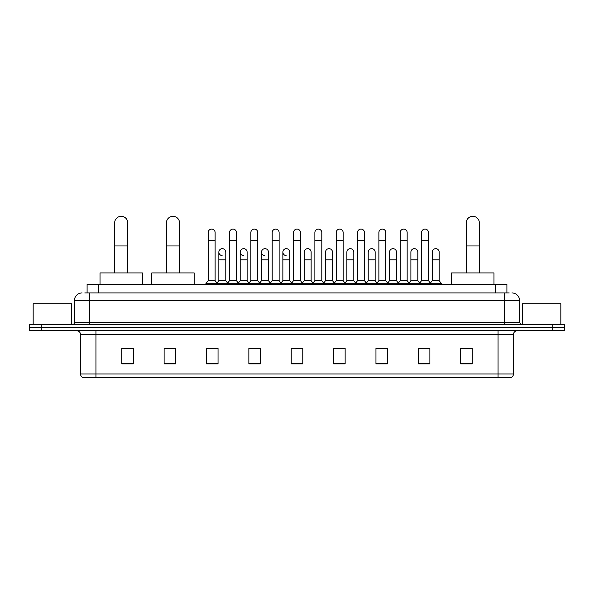 <?xml version="1.0" encoding="UTF-8"?>
<svg xmlns="http://www.w3.org/2000/svg" width="594" height="594" viewBox="0 0 594 594"><rect width="100%" height="100%" fill="white"/><g stroke="black" fill="none" stroke-linecap="round" stroke-linejoin="round"><path stroke-width="0.89" d="M87.095 292.953L87.095 284.481L506.905 284.481L506.905 292.953M84.957 292.953L509.221 292.953M84.779 292.953L89.783 292.953L89.783 300.661L74.376 300.661L74.376 322.616A1.923 1.923 0 0 1 72.453 324.539M82.083 292.953A7.7 7.7 0 0 0 74.376 300.661M511.917 292.953A7.7 7.7 0 0 1 519.624 300.661L519.624 322.616L521.547 324.539M41.253 324.539L29.7 324.539L29.7 327.621L41.253 327.621L29.7 327.621L29.7 330.702L41.253 330.702L41.253 327.621L552.747 327.621L41.253 327.621L41.253 324.539L552.747 324.539L552.747 327.621L564.3 327.621L552.747 327.621L552.747 330.702L41.253 330.702M552.747 330.702L564.3 330.702L564.3 324.539L552.747 324.539M513.461 373.99C513.35 375.839 512.429 377.071 510.684 377.687L498.054 377.687L498.054 373.99L513.461 373.99L513.461 334.556A3.854 3.854 0 0 1 517.307 330.702M498.054 377.687L83.316 377.687A3.854 3.854 0 0 1 80.539 373.99L80.539 334.556C80.316 332.217 79.032 330.932 76.693 330.702M472.245 363.862L472.245 348.455L460.692 348.455L460.692 363.862L472.245 363.862M429.878 363.862L429.878 348.455L418.325 348.455L418.325 363.862L429.878 363.862M387.511 363.862L387.511 348.455L375.957 348.455L375.957 363.862L387.511 363.862M345.144 363.862L345.144 348.455L333.59 348.455L333.59 363.862L345.144 363.862M133.308 363.862L133.308 348.455L121.755 348.455L121.755 363.862L133.308 363.862M175.675 363.862L175.675 348.455L164.122 348.455L164.122 363.862L175.675 363.862M218.043 363.862L218.043 348.455L206.489 348.455L206.489 363.862L218.043 363.862M260.41 363.862L260.41 348.455L248.856 348.455L248.856 363.862L260.41 363.862M302.777 363.862L302.777 348.455L291.223 348.455L291.223 363.862L302.777 363.862M378.497 348.537L386.204 348.537M421.176 348.537L428.875 348.537M250.475 348.537L258.175 348.537M207.796 348.537L215.503 348.537M335.825 348.537L343.525 348.537M293.146 348.537L300.854 348.537M175.675 348.537L164.122 348.537M133.308 348.537L121.755 348.537M472.245 348.537L460.692 348.537M71.681 324.539L71.681 303.742L33.167 303.742L33.167 324.539M114.664 272.928L114.664 222.854A6.549 6.549 0 0 1 121.213 216.313A6.549 6.549 0 0 1 127.762 222.854A6.549 6.549 0 0 0 121.213 216.313M127.762 272.928L127.762 222.854M142.397 284.481L142.397 272.928L100.03 272.928L100.03 284.481M166.431 272.928L166.431 222.854A6.549 6.549 0 0 1 172.98 216.313A6.549 6.549 0 0 1 179.529 222.854A6.549 6.549 0 0 0 172.98 216.313M179.529 272.928L179.529 222.854M194.164 284.481L194.164 272.928L151.797 272.928L151.797 284.481M466.238 272.928L466.238 222.854A6.549 6.549 0 0 1 472.787 216.313A6.549 6.549 0 0 1 479.336 222.854A6.549 6.549 0 0 0 472.787 216.313M479.336 272.928L479.336 222.854M493.97 284.481L493.97 272.928L451.603 272.928L451.603 284.481M208.182 240.266L215.117 240.266L215.117 280.628L208.182 280.628L208.182 232.566A3.467 3.467 0 0 1 211.865 229.106A3.467 3.467 0 0 1 215.117 232.566A3.467 3.467 0 0 0 211.865 229.106M208.182 280.628L205.873 283.709L205.873 284.481M215.117 280.628L217.426 283.709L205.873 283.709M229.522 280.628L229.522 240.266L236.457 240.266L236.457 280.628L229.522 280.628L227.212 283.709L217.426 283.709L217.426 284.481M229.522 240.266L229.522 232.566A3.467 3.467 0 0 1 233.204 229.106A3.467 3.467 0 0 1 236.457 232.566A3.467 3.467 0 0 0 233.204 229.106M236.457 280.628L238.766 283.709L227.212 283.709L227.212 284.481M250.861 280.628L250.861 240.266L257.789 240.266L257.789 280.628L250.861 280.628L248.544 283.709L238.766 283.709L238.766 284.481M250.861 240.266L250.861 232.566A3.467 3.467 0 0 1 254.544 229.106A3.467 3.467 0 0 1 257.789 232.566A3.467 3.467 0 0 0 254.544 229.106M257.789 280.628L260.105 283.709L248.544 283.709L248.544 284.481M272.193 280.628L272.193 240.266L279.128 240.266L279.128 280.628L272.193 280.628L269.884 283.709L260.105 283.709L260.105 284.481M272.193 240.266L272.193 232.566A3.467 3.467 0 0 1 275.883 229.106A3.467 3.467 0 0 1 279.128 232.566A3.467 3.467 0 0 0 275.883 229.106M279.128 280.628L281.437 283.709L269.884 283.709L269.884 284.481M293.533 280.628L293.533 240.266L300.467 240.266L300.467 280.628L293.533 280.628L291.223 283.709L281.437 283.709L281.437 284.481M293.533 240.266L293.533 232.566A3.467 3.467 0 0 1 297.215 229.106A3.467 3.467 0 0 1 300.467 232.566A3.467 3.467 0 0 0 297.215 229.106M300.467 280.628L302.777 283.709L291.223 283.709L291.223 284.481M314.872 280.628L314.872 240.266L321.807 240.266L321.807 280.628L314.872 280.628L312.563 283.709L302.777 283.709L302.777 284.481M314.872 240.266L314.872 232.566A3.467 3.467 0 0 1 318.555 229.106A3.467 3.467 0 0 1 321.807 232.566A3.467 3.467 0 0 0 318.555 229.106M321.807 280.628L324.116 283.709L312.563 283.709L312.563 284.481M336.211 280.628L336.211 240.266L343.139 240.266L343.139 280.628L336.211 280.628L333.895 283.709L324.116 283.709L324.116 284.481M336.211 240.266L336.211 232.566A3.467 3.467 0 0 1 339.894 229.106A3.467 3.467 0 0 1 343.139 232.566A3.467 3.467 0 0 0 339.894 229.106M343.139 280.628L345.456 283.709L333.895 283.709L333.895 284.481M357.543 280.628L357.543 240.266L364.478 240.266L364.478 280.628L357.543 280.628L355.234 283.709L345.456 283.709L345.456 284.481M357.543 240.266L357.543 232.566A3.467 3.467 0 0 1 361.234 229.106A3.467 3.467 0 0 1 364.478 232.566A3.467 3.467 0 0 0 361.234 229.106M364.478 280.628L366.788 283.709L355.234 283.709L355.234 284.481M378.883 280.628L378.883 240.266L385.818 240.266L385.818 280.628L378.883 280.628L376.574 283.709L366.788 283.709L366.788 284.481M378.883 240.266L378.883 232.566A3.467 3.467 0 0 1 382.566 229.106A3.467 3.467 0 0 1 385.818 232.566A3.467 3.467 0 0 0 382.566 229.106M385.818 280.628L388.127 283.709L376.574 283.709L376.574 284.481M400.222 280.628L400.222 240.266L407.157 240.266L407.157 280.628L400.222 280.628L397.913 283.709L388.127 283.709L388.127 284.481M400.222 240.266L400.222 232.566A3.467 3.467 0 0 1 403.905 229.106A3.467 3.467 0 0 1 407.157 232.566A3.467 3.467 0 0 0 403.905 229.106M407.157 280.628L409.466 283.709L397.913 283.709L397.913 284.481M421.562 280.628L421.562 240.266L428.497 240.266L428.497 280.628L421.562 280.628L419.253 283.709L409.466 283.709L409.466 284.481M421.562 240.266L421.562 232.566A3.467 3.467 0 0 1 425.245 229.106A3.467 3.467 0 0 1 428.497 232.566A3.467 3.467 0 0 0 425.245 229.106M428.497 280.628L430.806 283.709L419.253 283.709L419.253 284.481M439.159 280.628L439.159 259.83L432.232 259.83L432.232 280.628L439.159 280.628L441.476 283.709L430.806 283.709L430.806 284.481M222.097 255.591A3.467 3.467 0 0 1 218.852 252.131A3.467 3.467 0 0 1 222.535 248.671A3.467 3.467 0 0 1 225.787 252.131L225.787 259.83L218.852 259.83L218.852 252.131M225.787 259.83L225.787 280.628L218.852 280.628L218.852 259.83M218.852 280.628L216.981 283.123M225.787 280.628L227.651 283.123M243.436 255.591A3.467 3.467 0 0 1 240.191 252.131A3.467 3.467 0 0 1 243.874 248.671A3.467 3.467 0 0 1 247.119 252.131L247.119 259.83L240.191 259.83L240.191 252.131M247.119 259.83L247.119 280.628L240.191 280.628L240.191 259.83M240.191 280.628L238.32 283.123M247.119 280.628L248.99 283.123M264.776 255.591A3.467 3.467 0 0 1 261.523 252.131A3.467 3.467 0 0 1 265.214 248.671A3.467 3.467 0 0 1 268.458 252.131L268.458 259.83L261.523 259.83L261.523 252.131M268.458 259.83L268.458 280.628L261.523 280.628L261.523 259.83M261.523 280.628L259.66 283.123M268.458 280.628L270.329 283.123M286.115 255.591A3.467 3.467 0 0 1 282.863 252.131A3.467 3.467 0 0 1 286.546 248.671A3.467 3.467 0 0 1 289.798 252.131L289.798 259.83L282.863 259.83L282.863 252.131M289.798 259.83L289.798 280.628L282.863 280.628L282.863 259.83M282.863 280.628L280.999 283.123M289.798 280.628L291.669 283.123M304.202 252.131A3.467 3.467 0 0 1 307.885 248.671A3.467 3.467 0 0 1 311.137 252.131L311.137 259.83L304.202 259.83L304.202 252.131M311.137 259.83L311.137 280.628L304.202 280.628L304.202 259.83M304.202 280.628L302.331 283.123M311.137 280.628L313.001 283.123M325.542 252.131A3.467 3.467 0 0 1 329.224 248.671A3.467 3.467 0 0 1 332.477 252.131L332.477 259.83L325.542 259.83L325.542 252.131M332.477 259.83L332.477 280.628L325.542 280.628L325.542 259.83M325.542 280.628L323.671 283.123M332.477 280.628L334.34 283.123M346.881 252.131A3.467 3.467 0 0 1 350.564 248.671A3.467 3.467 0 0 1 353.809 252.131L353.809 259.83L346.881 259.83L346.881 252.131M353.809 259.83L353.809 280.628L346.881 280.628L346.881 259.83M346.881 280.628L345.01 283.123M353.809 280.628L355.68 283.123M368.213 252.131A3.467 3.467 0 0 1 371.903 248.671A3.467 3.467 0 0 1 375.148 252.131L375.148 259.83L368.213 259.83L368.213 252.131M375.148 259.83L375.148 280.628L368.213 280.628L368.213 259.83M368.213 280.628L366.35 283.123M375.148 280.628L377.019 283.123M389.553 252.131A3.467 3.467 0 0 1 393.235 248.671A3.467 3.467 0 0 1 396.488 252.131L396.488 259.83L389.553 259.83L389.553 252.131M396.488 259.83L396.488 280.628L389.553 280.628L389.553 259.83M389.553 280.628L387.689 283.123M396.488 280.628L398.351 283.123M410.892 252.131A3.467 3.467 0 0 1 414.575 248.671A3.467 3.467 0 0 1 417.827 252.131L417.827 259.83L410.892 259.83L410.892 252.131M417.827 259.83L417.827 280.628L410.892 280.628L410.892 259.83M410.892 280.628L409.021 283.123M417.827 280.628L419.691 283.123M432.232 259.83L432.232 252.131A3.467 3.467 0 0 1 435.914 248.671A3.467 3.467 0 0 1 439.159 252.131L439.159 259.83M432.232 280.628L430.36 283.123M441.476 283.709L441.476 284.481M560.833 324.539L560.833 303.742L522.319 303.742L522.319 324.539M98.649 292.953L98.649 284.481M495.351 292.953L495.351 284.481M89.783 324.539L89.783 322.616L519.624 322.616M74.376 322.616L89.783 322.616L89.783 300.661L504.217 300.661L504.217 324.539M519.624 300.661L504.217 300.661L504.217 292.953M498.054 330.702L498.054 334.556L80.539 334.556M513.461 334.556L498.054 334.556L498.054 373.99L95.946 373.99L95.946 377.687M80.539 373.99L95.946 373.99L95.946 330.702M302.777 363.328L291.223 363.328M260.41 363.328L248.856 363.328M218.043 363.328L206.489 363.328M175.675 363.328L164.122 363.328M133.308 363.328L121.755 363.328M345.144 363.328L333.59 363.328M387.511 363.328L375.957 363.328M429.878 363.328L418.325 363.328M472.245 363.328L460.692 363.328M114.664 245.968L127.762 245.968M166.431 245.968L179.529 245.968M466.238 245.968L479.336 245.968M215.117 240.266L215.117 232.566M236.457 240.266L236.457 232.566M257.789 240.266L257.789 232.566M279.128 240.266L279.128 232.566M300.467 240.266L300.467 232.566M321.807 240.266L321.807 232.566M343.139 240.266L343.139 232.566M364.478 240.266L364.478 232.566M385.818 240.266L385.818 232.566M407.157 240.266L407.157 232.566M428.497 240.266L428.497 232.566"/></g></svg>
